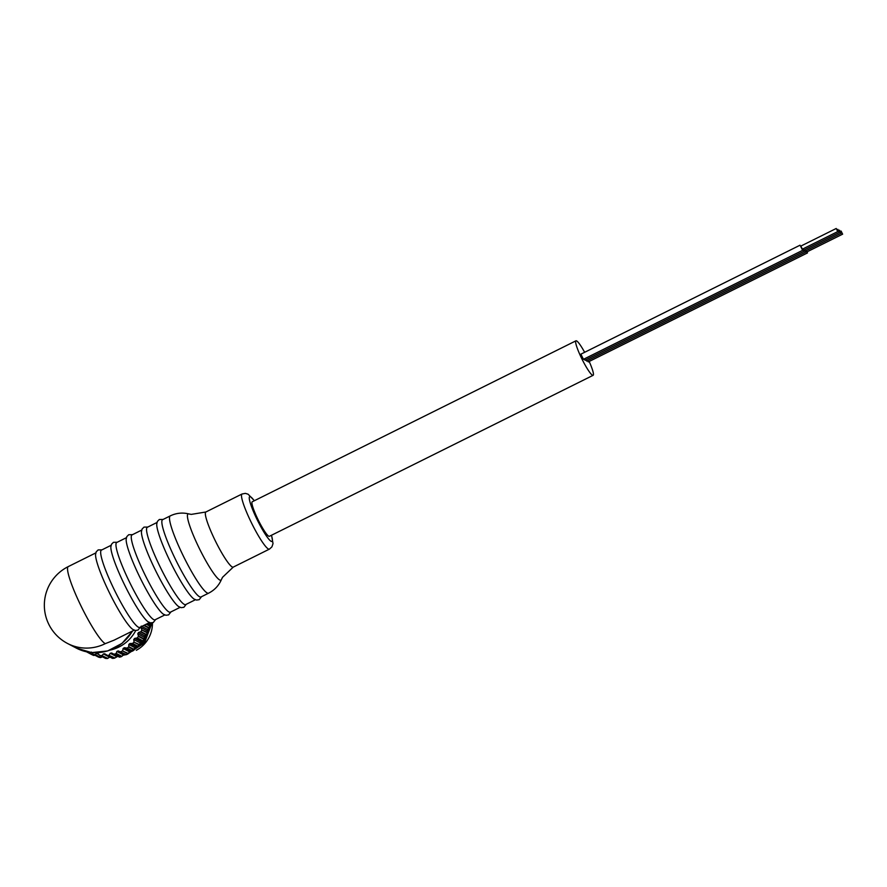 <?xml version="1.0" encoding="UTF-8"?>
<svg xmlns="http://www.w3.org/2000/svg" width="887" height="887" viewBox="0 0 887 887"><rect width="100%" height="100%" fill="white"/><g stroke="black" fill="none" stroke-linecap="round" stroke-linejoin="round"><path stroke-width="1.33" d="M152.453 622.807A29.77 28.905 117.8 0 1 136.31 650.282M122.65 655.305L126.021 654.684M126.774 654.495L144.47 642.898L152.043 622.896M123.615 654.307L124.291 654.162M128.781 652.821L144.104 641.146L150.79 622.907M134.835 648.364L137.075 646.667M139.758 644.195L142.408 641.157M144.06 638.817L146.233 634.948M147.375 632.309L148.584 628.473M149.304 624.88L149.559 622.574M122.739 655.194L125.81 654.617M127.34 654.218L144.526 642.554L151.888 622.918M128.87 652.644L132.207 651.147M133.505 650.437L145.479 638.828L150.635 622.885M134.913 648.12L136.775 646.701M139.802 643.918L142.12 641.257M144.06 638.518L145.978 635.092M147.309 631.999L148.373 628.65M149.182 624.603L149.393 622.619M149.171 622.574L149.659 626.011A41.7 40.503 117.8 0 1 149.182 627.796L144.226 625.191M141.842 626.377L147.519 629.36L149.182 627.796M147.519 629.36L147.364 632.908A41.7 40.503 117.8 0 1 146.599 634.593L141.022 631.644L138.505 632.509L137.784 633.795L138.416 635.946L144.071 638.917L144.736 635.791L146.599 634.593M143.949 639.316L138.361 636.378A41.7 40.503 117.8 0 1 137.319 637.908L134.68 638.374L140.911 641.656L142.907 640.846A41.7 40.503 117.8 0 0 143.949 639.316L144.071 638.917M140.911 641.656L139.492 645.06A41.7 40.503 117.8 0 1 138.217 646.39L132.629 643.452L129.923 643.496L128.815 644.461L128.748 646.623L134.403 649.594L136.154 646.767L138.217 646.39M134.148 649.949L128.56 647.011A41.7 40.503 117.8 0 1 127.085 648.098L124.38 647.721L130.611 650.991L132.673 651.036A41.7 40.503 117.8 0 0 134.148 649.949L134.403 649.594M130.611 650.991L128.072 653.841A41.7 40.503 117.8 0 1 126.431 654.65L118.226 650.914L116.873 651.446L116.164 653.386L121.807 656.358L124.457 654.196L126.431 654.65M113.702 654.14L119.701 657.134A41.7 40.503 117.8 0 0 121.452 656.613L121.807 656.358M119.324 657.101L111.618 652.976M117.882 656.28L114.478 658.187A41.7 40.503 117.8 0 1 112.682 658.398L104.633 653.752M109.933 657.045L107.371 658.52A41.7 40.503 117.8 0 1 105.575 658.398L99.588 655.249L98.013 653.575L96.594 653.353L95.153 654.562L100.796 657.533L102.825 656.624M91.372 652.056L93.024 654.207L98.612 657.156A41.7 40.503 117.8 0 0 100.353 657.589L100.796 657.533M93.623 655.426L88.046 652.488A41.7 40.503 117.8 0 1 86.549 651.812L91.993 654.684A41.7 40.503 117.8 0 0 93.623 655.426L94.92 655.227M88.046 652.488L94.077 655.449M135.744 630.535A37.387 36.312 117.8 0 1 110.42 650.016M92.658 653.941L93.024 654.207A41.7 40.503 117.8 0 0 94.765 654.65L95.153 654.562M98.013 653.575L96.594 653.353L98.989 654.606M99.588 655.249L99.987 655.46A41.7 40.503 117.8 0 0 101.794 655.582L107.804 658.398M104.843 653.885L103.402 653.919L102.16 655.415M106.662 655.316L107.094 655.449A41.7 40.503 117.8 0 0 108.89 655.249L114.878 657.999M111.651 652.998L110.232 653.287L109.234 655.027M113.669 654.118L114.124 654.196A41.7 40.503 117.8 0 0 115.864 653.675L116.164 653.386M128.072 653.841L122.484 650.903A41.7 40.503 117.8 0 1 120.854 651.712M122.484 650.903L128.382 653.531M124.38 647.721L123.127 648.486L122.739 650.559M139.492 645.06L133.915 642.121A41.7 40.503 117.8 0 1 132.629 643.452M133.915 642.121L139.68 644.683M134.68 638.374L133.749 639.516L134.037 641.7M147.364 632.908L141.787 629.97A41.7 40.503 117.8 0 1 141.022 631.644M141.787 629.97L147.419 632.498M141.288 626.089L140.789 627.475L141.765 629.526M149.515 622.563L139.836 627.375A43.141 6.131 -116.4 0 1 111.518 583.956A43.141 6.131 -116.4 0 1 101.417 550.117L111.097 545.305M155.646 619.514L153.296 622.497L150.624 622.874L148.14 621.82A43.141 6.131 -116.4 0 1 121.719 578.878A43.141 6.131 -116.4 0 1 110.853 546.847L111.518 544.23L113.436 542.323L117.228 542.256M164.805 614.957L155.125 619.769A43.141 6.131 -116.4 0 1 126.808 576.35A43.141 6.131 -116.4 0 1 116.707 542.511L126.386 537.699M101.938 549.862L98.147 549.918L96.217 551.836L95.563 554.453A43.141 6.131 63.6 0 0 110.032 594.013A43.141 6.131 63.6 0 0 132.839 629.426L135.334 630.48L138.017 630.103L140.346 627.12M134.214 630.169L114.09 640.17L105.265 643.652A43.141 41.9 117.8 0 1 67.39 643.397L76.215 648.042A43.141 41.9 -62.2 0 0 132.462 631.034M170.936 611.908L168.597 614.891L165.913 615.268L163.43 614.214A43.141 6.131 -116.4 0 1 137.008 571.283A43.141 6.131 -116.4 0 1 126.154 539.241L126.808 536.624L128.726 534.717L132.518 534.65M180.094 607.351L170.415 612.163A43.141 6.131 -116.4 0 1 142.108 568.744A43.141 6.131 -116.4 0 1 132.008 534.905L141.687 530.093M186.226 604.302L183.886 607.296L181.203 607.662L178.73 606.619A43.141 6.131 -116.4 0 1 152.298 563.677A43.141 6.131 -116.4 0 1 141.443 531.635L142.097 529.018L144.016 527.111L147.819 527.044M195.395 599.745L185.716 604.557A43.141 6.131 -116.4 0 1 157.398 561.138A43.141 6.131 -116.4 0 1 147.297 527.299L156.977 522.487M201.526 596.696L199.187 599.69L196.504 600.067L194.02 599.013A43.141 6.131 -116.4 0 1 167.599 556.071A43.141 6.131 -116.4 0 1 156.733 524.029L157.398 521.412L159.316 519.505L163.108 519.438M172.699 553.532A43.141 6.131 -116.4 0 1 162.587 519.693L170.237 515.901A43.141 6.131 -116.4 0 0 180.338 549.729A43.141 6.131 63.6 0 0 208.656 593.148L201.005 596.951A43.141 6.131 -116.4 0 1 172.699 553.532M584.633 352.305A19.27 2.739 63.6 0 0 576.594 340.896A19.27 2.739 63.6 0 0 575.962 340.808L252.241 501.776A19.27 2.739 63.6 0 0 257.54 518.573A19.27 2.739 63.6 0 0 268.761 536.203A19.27 2.739 63.6 0 0 269.393 536.291L593.126 375.312A19.27 2.739 63.6 0 0 589.179 361.464M575.962 340.808A19.27 2.739 63.6 0 0 581.262 357.594A19.27 2.739 63.6 0 0 592.483 375.223A19.27 2.739 63.6 0 0 593.126 375.312M585.653 359.889L586.684 360.987M587.283 360.743L588.314 361.841M580.918 354.212L583.424 359.268M584.023 359.035L585.054 360.122M804.309 249.879L805.751 252.052L805.629 250.888M804.454 249.801L805.363 250.977M840.965 233.281L839.49 230.199L840.965 233.281M805.939 250.733L807.381 252.906L807.259 251.742M806.083 250.655L806.993 251.841M842.595 234.135L841.109 231.052L842.595 234.135M800.839 246.087L802.38 249.169M800.606 246.231L802.114 249.269M837.716 231.562L836.23 228.48L837.716 231.562M802.68 249.025L804.132 251.187L803.999 250.023M802.824 248.948L803.733 250.123M839.335 232.416L837.86 229.334L839.335 232.416M147.774 623.428L148.927 624.027M146.588 624.016L149.626 625.612M149.659 626.011L146.211 624.204M143.761 625.424L148.961 628.151M140.789 627.475L147.02 630.757M140.678 631.921L146.322 634.892M138.505 632.509L144.736 635.791M137.784 633.795L144.016 637.077M142.907 640.846L137.319 637.908M136.931 638.119L142.585 641.101M133.749 639.516L139.98 642.798M132.207 643.596L137.862 646.568M129.923 643.496L136.154 646.767M128.815 644.461L135.046 647.743M132.673 651.036L127.085 648.098M126.641 648.175L132.296 651.147M123.127 648.486L129.358 651.757M120.399 651.723L126.054 654.695M118.226 650.914L124.457 654.196M116.873 651.446L123.105 654.728M121.452 656.613L115.864 653.675M110.232 653.287L116.463 656.568M114.478 658.187L108.89 655.249M103.402 653.919L109.633 657.2M107.371 658.52L101.794 655.582M100.353 657.589L94.765 654.65M105.265 643.652A43.141 6.131 -116.4 0 1 80.152 604.191A43.141 6.131 -116.4 0 1 68.277 566.593A43.141 43.141 0 0 0 67.39 643.397M208.656 593.148C214.521 590.143 218.779 585.631 221.406 579.599A36.955 5.255 63.6 0 1 196.703 542.933A36.955 5.255 -116.4 0 1 188.731 513.906C182.345 512.364 176.18 513.03 170.237 515.901M188.731 513.906L191.259 514.393L205.862 511.999A30.768 4.38 -116.4 0 0 213.068 536.125A30.768 4.38 63.6 0 0 233.259 567.103L222.537 577.293L221.406 579.599M254.392 500.712L248.105 494.203L245.333 493.372L242.018 494.015A30.768 4.38 63.6 0 0 249.225 518.152A30.768 4.38 63.6 0 0 269.426 549.12L271.932 546.858L273.019 543.609L271.555 535.216M254.27 500.767A25.024 3.559 63.6 0 0 255.534 516.256A25.024 3.559 63.6 0 0 268.761 539.096A25.024 3.559 63.6 0 0 271.433 535.282M119.335 657.101L113.691 654.129M112.394 658.342L106.773 655.382M105.376 658.342L99.776 655.393M98.501 657.112L92.913 654.162M91.971 654.684L86.527 651.812M76.215 648.042L91.616 652.599L107.671 650.947L122.073 643.341L132.74 630.901M95.796 552.911L68.277 566.593M242.018 494.015L205.862 511.999M269.426 549.12L233.259 567.103M586.64 361.064L805.851 252.063M805.341 251.032L841.02 233.281M838.736 230.565L839.49 230.199M588.258 361.918L807.48 252.917M806.959 251.886L842.65 234.146M840.366 231.418L841.109 231.052M583.38 359.357L802.591 250.345M580.819 354.201L800.03 245.2M802.081 249.314L837.771 231.574M800.551 246.231L836.23 228.48M585.01 360.211L804.221 251.209M803.711 250.178L839.401 232.427M837.117 229.711L837.86 229.334"/></g></svg>
